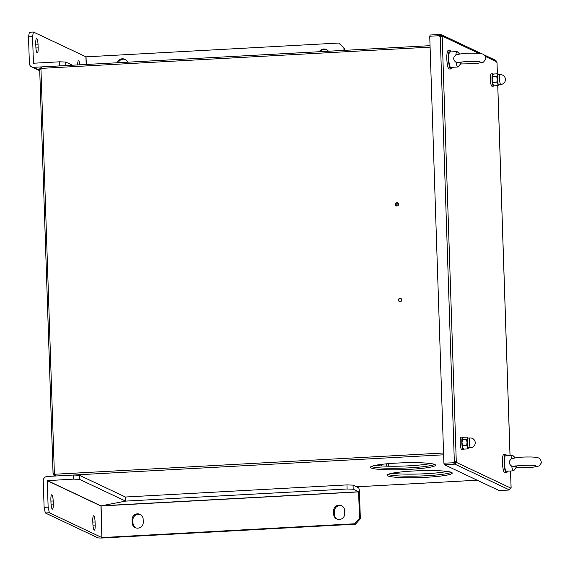 <?xml version="1.0" encoding="UTF-8"?>
<svg xmlns="http://www.w3.org/2000/svg" width="570" height="570" viewBox="0 0 570 570"><rect width="100%" height="100%" fill="white"/><g stroke="black" fill="none" stroke-linecap="round" stroke-linejoin="round"><path stroke-width="0.85" d="M400.974 298.53A1.696 1.653 -64.7 0 0 399.534 301.58M397.803 202.892A1.696 1.653 -64.7 0 0 396.357 205.948M54.421 476.071L53.195 474.133L54.692 473.741A1.026 1.005 115.3 0 1 54.699 473.741L54.378 473.592A1.026 1.005 115.3 0 1 55.062 474.226L55.454 476.021M400.04 298.295A1.696 1.653 -64.7 0 0 399.37 301.516A1.696 1.653 -64.7 0 0 401.594 300.689A1.696 1.653 -64.7 0 0 400.04 298.295M396.976 206.034A1.696 1.653 -64.7 0 0 397.646 202.813A1.696 1.653 -64.7 0 0 395.43 203.64A1.696 1.653 -64.7 0 0 396.976 206.034M41.881 66.889L430.044 45.671L41.881 66.889L41.596 68.364A1.026 1.005 115.3 0 1 40.962 69.07L39.686 69.319L53.103 473.748M53.267 474.575L54.777 474.489L54.706 474.048L53.195 474.133L54.378 473.592L53.067 473.791L39.686 69.319M39.715 69.262L41.047 69.034L39.765 69.105L39.8 68.713L41.795 66.925M54.927 476.121L54.962 474.582M426.317 477.282A32.568 3.42 178.1 0 0 452.245 473.072A32.568 3.42 178.1 0 0 419.577 470.734A32.568 3.42 178.1 0 0 387.137 475.23A32.568 3.42 178.1 0 0 426.317 477.282M409.574 469.367A32.568 3.42 178.1 0 0 435.501 465.156A32.568 3.42 178.1 0 0 402.833 462.826A32.568 3.42 178.1 0 0 370.393 467.315A32.568 3.42 178.1 0 0 409.574 469.367M426.267 475.743A32.568 3.42 178.1 0 0 451.383 472.33A32.568 3.42 178.1 0 1 419.755 476.028A32.568 3.42 178.1 0 1 387.942 474.432A32.568 3.42 178.1 0 0 426.267 475.743M409.517 467.835A32.568 3.42 178.1 0 0 434.639 464.415A32.568 3.42 178.1 0 1 403.011 468.12A32.568 3.42 178.1 0 1 371.198 466.524A32.568 3.42 178.1 0 0 409.517 467.835M41.297 68.863L39.8 68.713M41.446 68.692L41.354 66.989M454.767 461.771L456.278 461.686L456.442 462.42L453.991 462.569A1.026 1.005 115.3 0 1 454.646 461.764L454.931 462.498M510.962 488.184L456.442 462.42L454.881 464.144L444.208 464.621L499.135 490.57L508.903 490.036L511.041 487.635M496.983 62.693L495.907 60.456L484.543 55.09M440.232 36.63A1.026 1.005 115.3 0 1 439.841 36.053L442.299 36.102L442.185 36.708L440.24 36.637A1.026 1.005 115.3 0 1 439.499 35.696L429.73 36.231L443.895 463.161L453.976 462.776M440.774 36.131L440.738 36.637M454.646 461.764L456.278 461.686L442.185 36.708M443.895 463.161L444.208 464.621M453.663 462.626A1.026 1.005 115.3 0 1 454.333 461.615L440.24 36.637M440.681 36.088L440.631 34.549L441.394 34.706L442.299 36.102L478.814 53.359M430.001 36.216L429.958 35.026L439.726 34.499L439.776 36.031M439.726 34.499L440.631 34.549M509.402 489.908L454.881 464.144L454.832 462.612M453.976 464.087L453.927 462.555M388.263 463.666L388.348 466.196M391.911 473.278A32.568 3.42 178.1 0 0 447.357 471.44M375.167 465.369A32.568 3.42 178.1 0 0 430.614 463.531M50.88 499.89L50.987 502.961A5.657 1.126 86.9 0 0 52.447 509.153A5.657 1.126 86.9 0 0 53.288 504.051L53.188 500.98A5.657 1.126 86.9 0 0 51.727 494.781A5.657 1.126 86.9 0 0 50.88 499.89M92.782 520.873L92.889 523.944A5.657 1.126 86.9 0 0 94.342 530.143A5.657 1.126 86.9 0 0 95.19 525.034L95.083 521.963A5.657 1.126 86.9 0 0 93.623 515.764A5.657 1.126 86.9 0 0 92.782 520.873M49.355 512.758L45.322 512.979L44.111 507.371L43.227 480.88A4.218 4.111 115.3 0 1 47.217 476.463L73.302 475.038L79.38 475.252L79.515 479.349L73.437 479.128L47.26 480.66L48.137 507.15L49.355 512.758L101.866 537.574L101.097 505.854L125.742 501.094L347.102 488.996L346.966 484.906L125.607 497.004L125.742 501.094M45.322 512.979L97.84 537.795A4.218 0.442 -1.9 0 0 102.828 537.973L355.481 524.172L354.647 523.773L101.866 537.574M79.38 475.252L125.393 496.997L125.528 501.087L100.819 505.968L47.26 480.66M79.515 479.349L125.528 501.087M140.434 514.56A5.657 5.515 -64.7 0 0 132.903 520.161L133.002 523.231A5.657 5.515 -64.7 0 0 135.717 527.827M341.907 505.889A5.657 5.515 -64.7 0 0 334.383 511.49L334.483 514.553A5.657 5.515 -64.7 0 0 337.191 519.156M346.966 484.906L353.051 485.127L358.473 487.692A4.218 0.841 -93.1 0 1 359.471 492.288L360.347 518.778L355.481 524.172M143.248 522.234L143.141 519.163A5.657 5.515 -64.7 0 0 140.02 514.347A5.657 5.515 -64.7 0 0 132.069 519.769L132.169 522.832A5.657 5.515 -64.7 0 0 135.29 527.649A5.657 5.515 -64.7 0 0 143.248 522.234M344.722 513.556L344.622 510.485A5.657 5.515 -64.7 0 0 341.501 505.676A5.657 5.515 -64.7 0 0 333.543 511.091L333.642 514.161A5.657 5.515 -64.7 0 0 336.763 518.978A5.657 5.515 -64.7 0 0 344.722 513.556M354.647 523.773L359.506 518.386L360.347 518.778M353.051 485.127L353.186 489.217L358.608 491.782L359.506 518.386M101.09 505.804L358.608 491.782M353.186 489.217L347.102 488.996M73.437 479.128L73.302 475.038M44.111 507.371L48.137 507.15M328.441 51.222A5.657 5.515 -64.7 0 0 319.243 51.72M127.644 62.194A5.657 5.515 -64.7 0 0 117.242 62.757M343.981 50.374L343.902 47.88L338.694 43.042L86.042 56.843L86.291 64.453M326.774 49.704A5.657 5.515 -64.7 0 0 320.39 51.663M125.336 59.501A5.657 5.515 -64.7 0 0 118.247 62.707M338.694 43.042L343.902 47.88M344.807 50.324L344.736 48.272M33.402 32.027L32.526 36.644L33.466 63.227L59.593 61.809L59.729 65.899L33.644 67.324A4.218 4.111 115.3 0 1 29.376 63.356L28.5 36.865L29.376 32.248L33.402 32.027L86.042 56.843M79.843 64.802A5.657 1.126 86.9 0 0 78.532 60.705A5.657 1.126 86.9 0 0 77.67 64.923M35.746 43.705L35.853 46.776A5.657 1.126 86.9 0 0 37.314 52.967A5.657 1.126 86.9 0 0 38.154 47.866L38.055 44.795A5.657 1.126 86.9 0 0 36.594 38.596A5.657 1.126 86.9 0 0 35.746 43.705M32.526 36.644L28.5 36.865M59.593 61.809L65.671 62.03L72.404 65.208M65.671 62.03L65.792 65.571M459.897 62.315A4.631 0.919 86.9 0 0 460.831 63.655L458.102 66.825A7.716 1.539 -93.1 0 1 457.796 67.004A7.716 1.539 -93.1 0 1 456.128 62.365C452.951 59.928 452.872 57.449 455.879 54.934A7.716 1.539 -93.1 0 1 456.955 51.592A7.716 1.539 -93.1 0 1 457.275 51.735L459.698 54M457.796 67.004L450.749 67.388A7.716 1.539 -93.1 0 1 448.797 59.772A7.716 1.539 -93.1 0 1 449.908 51.977L456.955 51.592M460.567 63.961L476.064 63.655L483.488 62.137L485.868 58.895L484.821 55.376L483.025 54.136C480.788 53.402 477.396 53.081 472.844 53.167C466.574 53.081 460.995 53.637 456.107 54.834L455.879 54.934M460.831 63.655A4.631 0.919 86.9 0 0 461.173 62.686L460.745 62.059M456.128 62.365L459.199 62.472M515.529 466.153A4.631 0.919 86.9 0 0 516.463 467.493L513.734 470.663A7.716 1.539 -93.1 0 1 513.428 470.841A7.716 1.539 -93.1 0 1 511.76 466.203C508.582 463.766 508.504 461.287 511.511 458.772A7.716 1.539 -93.1 0 1 512.587 455.43A7.716 1.539 -93.1 0 1 512.907 455.572L515.33 457.838M513.428 470.841L506.381 471.226A7.716 1.539 -93.1 0 1 504.429 463.609A7.716 1.539 -93.1 0 1 505.54 455.815L512.587 455.43M516.199 467.792L531.696 467.493L539.12 465.975L541.5 462.733L540.453 459.213L538.65 457.974C536.42 457.24 533.028 456.919 528.468 457.005C522.206 456.919 516.627 457.475 511.739 458.672L511.511 458.772M516.463 467.493A4.631 0.919 86.9 0 0 516.805 466.524L516.377 465.897M511.76 466.203L514.831 466.31M397.753 202.877A4.375 0.869 -93.1 0 1 397.974 205.293A4.375 0.869 -93.1 0 1 397.981 205.628M396.293 205.905A4.375 0.869 -93.1 0 1 396.193 203.198M493.349 74.164A6.177 1.226 86.9 0 0 492.9 73.794L491.29 73.879A6.177 1.226 86.9 0 0 490.371 79.451A6.177 1.226 86.9 0 0 491.96 86.213L493.57 86.127A6.177 1.226 86.9 0 0 493.912 85.835M492.9 73.794A6.177 1.226 86.9 0 0 491.981 79.365A6.177 1.226 86.9 0 0 493.57 86.127M463.168 437.454A6.177 1.226 86.9 0 0 462.719 437.083L461.101 437.169A6.177 1.226 86.9 0 0 460.182 442.74A6.177 1.226 86.9 0 0 461.778 449.502L463.389 449.416A6.177 1.226 86.9 0 0 463.731 449.124M462.719 437.083A6.177 1.226 86.9 0 0 461.8 442.655A6.177 1.226 86.9 0 0 463.389 449.416M468.675 447.835A5.144 1.026 -93.1 0 1 467.714 447.158A5.144 1.026 -93.1 0 1 467.044 442.477L466.688 445.455L462.555 445.683L462.006 442.755A5.144 1.026 86.9 0 0 462.676 447.429A5.144 1.026 86.9 0 0 462.954 448.077A5.144 1.026 86.9 0 0 462.997 448.148M466.495 439.548L467.044 442.477A5.144 1.026 -93.1 0 1 467.414 438.294L466.495 439.548L462.356 439.776L462.006 442.755A5.144 1.026 -93.1 0 1 462.384 438.572L462.434 438.451A5.144 1.026 86.9 0 0 462.427 438.458A5.144 1.026 86.9 0 0 462.384 438.572L463.303 437.318L467.443 437.09L467.414 438.294A5.144 1.026 -93.1 0 1 468.141 438.074L467.443 437.09M466.688 445.455L467.714 447.158L467.835 448.904L468.761 447.649M467.835 448.904L463.695 449.132L462.676 447.429L462.555 445.683M462.356 439.776L462.384 438.572M498.857 84.545A5.144 1.026 -93.1 0 1 497.895 83.868A5.144 1.026 -93.1 0 1 497.225 79.187L496.869 82.165L492.736 82.394L492.188 79.465A5.144 1.026 86.9 0 0 492.858 84.139A5.144 1.026 86.9 0 0 493.136 84.788A5.144 1.026 86.9 0 0 493.185 84.859M496.677 76.259L497.225 79.187A5.144 1.026 -93.1 0 1 497.603 75.005L496.677 76.259L492.544 76.487L492.188 79.465A5.144 1.026 -93.1 0 1 492.566 75.283L492.615 75.162A5.144 1.026 86.9 0 0 492.615 75.169A5.144 1.026 86.9 0 0 492.566 75.283L493.492 74.029L497.624 73.801L497.603 75.005A5.144 1.026 -93.1 0 1 498.322 74.784L497.624 73.801M496.869 82.165L497.895 83.868L498.016 85.614L498.942 84.36M498.016 85.614L493.884 85.842L492.858 84.139L492.736 82.394M492.544 76.487L492.566 75.283M450.927 51.92A9.263 1.845 86.9 0 0 449.823 50.438L448.212 50.523A9.263 1.845 86.9 0 0 446.83 58.881A9.263 1.845 86.9 0 0 449.224 69.02L450.834 68.934A9.263 1.845 86.9 0 0 451.768 67.338M449.823 50.438A9.263 1.845 86.9 0 0 448.447 58.795A9.263 1.845 86.9 0 0 450.834 68.934M506.559 455.758A9.263 1.845 86.9 0 0 505.455 454.276L503.844 454.361A9.263 1.845 86.9 0 0 502.505 463.709A9.263 1.845 86.9 0 0 504.856 472.858L506.466 472.772A9.263 1.845 86.9 0 0 507.122 472.06A9.263 1.845 86.9 0 0 507.4 471.176M505.455 454.276A9.263 1.845 86.9 0 0 504.122 463.624A9.263 1.845 86.9 0 0 506.466 472.772M430.094 47.139L41.596 68.364M40.962 69.07L54.378 473.592M443.56 453L55.062 474.226M443.617 454.81L73.423 475.038M477.197 480.211L356.585 486.801M496.976 62.593L497.353 73.815M497.745 85.628L510.015 455.572M510.528 471.005L511.076 487.578M496.819 61.859L485.569 56.544M47.353 480.553L100.876 505.839M358.63 491.896L100.94 505.975L101.987 537.574M53.288 504.051L51.051 504.172M53.188 500.98L50.922 501.101M95.19 525.034L92.953 525.155M95.083 521.963L92.825 522.084M333.543 511.091L334.383 511.49M333.642 514.161L334.483 514.553M132.069 519.769L132.903 520.161M132.169 522.832L133.002 523.231M86.17 64.46L85.92 56.843M33.644 67.324L39.679 70.174M38.154 47.866L35.917 47.987M38.055 44.795L35.789 44.916M468.576 447.842A5.009 0.997 -93.1 0 1 467.094 443.025A5.009 0.997 -93.1 0 1 468.041 438.081M470.62 447.728A4.888 0.976 -93.1 0 1 469.359 442.377A4.888 0.976 -93.1 0 1 470.086 437.967L467.942 438.088A4.888 0.976 86.9 0 0 467.236 443.018A4.888 0.976 86.9 0 0 468.476 447.849L470.62 447.728A4.888 4.888 0 0 0 475.23 442.584A4.888 4.888 0 0 0 470.086 437.967M498.757 84.552A5.009 0.997 -93.1 0 1 497.275 79.736A5.009 0.997 -93.1 0 1 498.223 74.791M500.802 84.438A4.888 0.976 -93.1 0 1 499.541 79.088A4.888 0.976 -93.1 0 1 500.268 74.677L498.123 74.798A4.888 0.976 86.9 0 0 497.418 79.729A4.888 0.976 86.9 0 0 498.657 84.56L500.802 84.438A4.888 4.888 0 0 0 505.419 79.294A4.888 4.888 0 0 0 500.268 74.677M356.606 486.809L477.218 480.218M381.316 464.393L381.366 465.932M386.446 463.83L386.517 466.153M511.112 487.592L510.563 470.998M510.05 455.572L497.774 85.628M497.382 73.815L497.011 62.643M481.664 53.73L441.394 34.706M31.706 66.947L39.7 70.723M480.04 61.802L480.054 61.809C478.629 61.083 462.633 61.375 459.107 62.501L459.791 62.087M535.672 465.64L535.686 465.647C534.261 464.921 518.265 465.213 514.739 466.338L515.423 465.925"/></g></svg>
